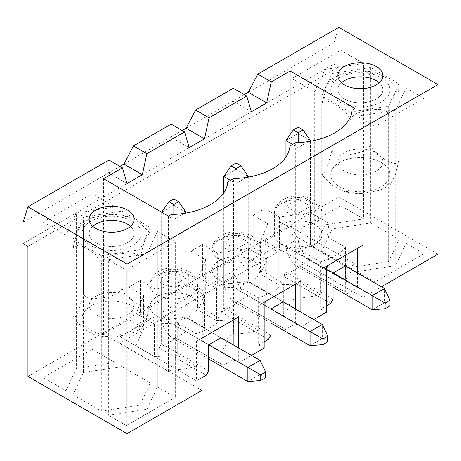 <?xml version="1.0" encoding="UTF-8"?>
<svg xmlns="http://www.w3.org/2000/svg" width="461" height="461" viewBox="0 0 461 461"><rect width="100%" height="100%" fill="white"/><g stroke="black" fill="none" stroke-linecap="round" stroke-linejoin="round"><path stroke-width="0.35" stroke-dasharray="2.31 1.73" d="M173.832 214.4L173.832 219.407L161.592 212.337L173.832 205.272L173.832 310.558A17.311 9.992 -120 0 0 186.071 331.759L260.119 374.505L247.88 381.575M161.667 212.239L161.592 317.623A17.311 9.992 -120 0 0 173.832 338.823L208.712 358.963M186.071 212.337L173.832 205.272L173.832 198.916M184.354 213.334L173.832 219.407L173.832 324.694L186.071 317.623L186.071 213.045M265.628 377.686L260.119 374.505L260.119 360.375M220.952 337.763L186.071 317.623L220.952 337.763L220.952 363.908L223.401 365.319L233.191 359.666L238.7 362.847L238.7 348.009M208.712 344.828L173.832 324.694L208.712 344.828M223.769 176.442L236.009 169.377L236.009 274.664A17.311 9.992 -120 0 0 248.249 295.864L322.291 338.61L310.051 345.681M223.769 192.882L223.769 281.729A17.311 9.992 -120 0 0 236.009 302.929L270.889 323.069M248.249 176.442L236.009 169.377L236.009 163.015M236.009 178.505L236.009 183.513L230.5 180.332M246.531 177.433L236.009 183.513L236.009 288.793L248.249 281.729L248.249 177.151M327.8 341.791L322.291 338.61L322.291 324.481M283.129 301.869L248.249 281.729L283.129 301.869L283.129 328.013L285.578 329.425L295.368 323.772L300.872 326.953L300.872 312.114M270.889 308.933L236.009 288.793L270.889 308.933M285.941 140.547L298.181 133.483L298.181 238.769A17.311 9.992 -120 0 0 310.42 259.964L384.468 302.716L372.229 309.78M285.941 156.988L285.941 245.834A17.311 9.992 -120 0 0 298.181 267.034L333.061 287.168M310.42 140.547L298.181 133.483L298.181 127.121M298.181 142.61L298.181 147.612L292.672 144.431M308.703 141.539L298.181 147.612L298.181 252.899L310.42 245.834L310.42 141.256M389.971 305.897L384.468 302.716L384.468 288.586M345.301 265.974L310.42 245.834L345.301 265.974L345.301 292.118L347.75 293.53L357.54 287.877L281.049 243.713L281.049 250.075L363.049 297.42L381.408 286.817M310.42 206.263L310.42 245.834L298.181 252.899L333.061 273.039L298.181 252.899L298.181 213.328L310.42 206.263L298.181 199.198L285.941 206.263L298.181 213.328M139.925 258.195L144.65 240.619L147.491 235.116L149.986 233.831L150.269 235.905L149.11 231.981L139.383 222.34L128.901 216.958L124.458 216.457L122.004 219.586L117.809 215.241L110.663 214.417L92.309 217.673L86.53 220.658L83.395 225.556L81.931 223.187L77.027 232.004L73.051 247.851L78.831 244.912L87.181 248.588L95.536 254.558L101.316 264.165C103.057 256.777 113.832 255.025 120.626 253.763C127.392 252.922 138.202 251.354 139.925 258.195L139.925 326.031L136.784 330.935L131.01 333.914L112.657 337.17L105.494 336.34L101.316 332.001L98.856 335.13L94.419 334.628L87.181 331.263L74.209 319.606L73.051 315.681L73.334 317.756L75.829 316.477L78.675 310.968L83.395 293.392C85.141 300.244 95.917 298.659 102.705 297.823C109.47 296.567 120.286 294.792 122.004 287.422C123.283 295.271 131.143 299.898 136.162 303.01C141.141 305.672 149.018 310.109 150.269 303.736L146.293 319.582L141.389 328.399L139.925 326.031M83.395 225.556L83.395 293.392M122.004 219.586L122.004 287.422M73.051 247.851L73.051 315.681M101.316 264.165L101.316 332.001M150.269 235.905L150.269 303.736M105.834 318.021A22.503 12.989 180 0 1 89.157 305.47A22.503 12.989 180 0 1 111.66 292.481A22.503 12.989 180 0 1 134.163 305.47A22.503 12.989 180 0 1 105.834 318.021M134.163 219.263L134.163 233.399A22.503 12.989 180 0 0 130.544 226.328A22.503 12.989 180 0 1 134.163 233.399A22.503 12.989 180 0 1 105.834 245.944A22.503 12.989 180 0 1 89.157 233.399A22.503 12.989 180 0 1 92.776 226.328A22.503 12.989 180 0 0 89.157 233.399L89.157 305.47M350.008 120.586C351.755 113.193 362.53 111.441 369.319 110.179C376.09 109.338 386.9 107.77 388.617 114.61L393.348 97.023L396.195 91.514L398.684 90.247L398.967 92.321L397.808 88.397L388.064 78.75L377.594 73.374L373.151 72.873L370.702 76.002L366.507 71.662L359.361 70.833L341.007 74.088L335.222 77.073L332.093 81.972L330.623 79.603L326.918 85.7L321.743 104.267C323.023 97.882 330.912 102.354 335.879 105.01C340.835 108.076 348.752 112.749 350.008 120.586L350.008 188.422L347.554 191.551L343.117 191.044L332.646 185.674L322.907 176.021L321.743 172.103L322.026 174.177L324.296 173.232L326.918 168.374L332.093 149.808C333.833 156.659 344.609 155.08 351.403 154.239C358.168 152.989 368.979 151.208 370.702 143.838C371.975 151.692 379.864 156.331 384.837 159.414C389.793 162.07 397.705 166.53 398.967 160.157L394.991 175.993L390.087 184.821L388.617 182.447L385.477 187.356L379.703 190.33L361.349 193.591L354.192 192.756L350.008 188.422M370.702 76.002L370.702 143.838M398.967 92.321L398.967 160.157M332.093 81.972L332.093 149.808M321.743 104.267L321.743 172.103M388.617 114.61L388.617 182.447M338.622 165.251A22.503 12.989 180 0 1 337.855 161.886A22.503 12.989 180 0 1 360.358 148.897A22.503 12.989 180 0 1 382.855 161.886A22.503 12.989 180 0 1 363.291 174.771A22.503 12.989 180 0 1 338.622 165.251M382.855 75.679L382.855 89.814A22.503 12.989 180 0 0 379.236 82.749A22.503 12.989 180 0 1 382.855 89.814A22.503 12.989 180 0 1 363.291 102.694A22.503 12.989 180 0 1 338.622 93.174A22.503 12.989 180 0 1 337.855 89.814A22.503 12.989 180 0 1 341.474 82.749A22.503 12.989 180 0 0 337.855 89.814L337.855 161.886M375.041 282.011L357.073 271.638L395.688 265.669L406.032 243.373L423.999 253.746L375.041 282.011L375.041 126.556L357.073 116.184L357.073 271.638M357.073 116.184L395.688 110.214L395.688 265.669M395.688 110.214L406.032 87.918L423.999 98.291L375.041 126.556M423.999 98.291L423.999 253.746M350.008 112.104L321.743 95.784L332.093 73.495L370.702 67.519L398.967 83.839L388.617 106.134L350.008 112.104L350.008 267.559L321.743 251.245L332.093 228.95L370.702 222.98L398.967 239.294L388.617 261.589L350.008 267.559M382.855 161.886L382.855 89.814A22.503 12.989 180 0 1 368.967 101.818A22.503 12.989 180 0 1 344.442 99A22.503 12.989 180 0 1 337.855 89.814L337.855 75.679M191.027 251.17L205.715 259.647L198.259 277.603L216.618 288.2L239.887 287.145L258.241 297.748A58.847 33.976 0 0 0 283.331 283.261L264.977 272.664L266.798 259.232L248.439 248.629L217.344 252.933L202.656 244.457L191.027 251.17L191.027 283.671L205.715 292.153L198.259 310.103L216.618 320.706L239.887 319.652L258.241 330.249A58.847 33.976 0 0 1 233.508 334.052L233.508 178.591M191.027 283.671L140.484 312.858L155.167 321.334L186.267 317.03L204.621 327.627L202.8 341.065L221.159 351.662A58.847 33.976 0 0 0 227.74 337.383L233.508 334.052M171.14 124.153L170.835 137.05L182.158 130.515M123.963 164.116L170.835 137.05L189.194 147.647M27.948 376.418L338.812 196.939L338.812 66.92L333.92 64.091L333.92 42.896L338.812 27.349M27.948 246.399L338.812 66.92M23.05 243.569L333.92 64.091M325.034 224.87L314.684 247.165L291.819 233.963L340.771 205.698L363.637 218.9L325.034 224.87L325.034 69.415L314.684 91.71L314.684 247.165M126.349 425.595L108.381 415.223L146.99 409.253L157.334 386.958L175.301 397.33L126.349 425.595L126.349 270.14L108.381 259.768L108.381 415.223M92.079 349.282L114.95 362.484L76.324 368.46L65.986 390.744L43.121 377.547L92.079 349.282L92.079 193.827L114.95 207.029L114.95 362.484M83.395 372.534L122.004 366.558L150.269 382.878L139.925 405.173L101.316 411.143L73.051 394.823L83.395 372.534L83.395 217.079L122.004 211.103L150.269 227.423L139.925 249.712L101.316 255.688L73.051 239.368L83.395 217.079M201.981 390.409L119.981 343.065L281.049 250.075M437.95 254.172L338.812 196.939M251.55 355.431L238.7 362.847M313.728 319.536L300.872 326.953M363.049 276.22L363.049 297.42M128.855 287.065L143.544 295.541L136.087 313.497L154.441 324.095L177.71 323.046L196.069 333.643A58.847 33.976 0 0 0 221.159 319.156L202.8 308.559L204.621 295.126L186.267 284.523L155.167 288.834L140.484 280.351L128.855 287.065L128.855 319.571L143.544 328.048L136.087 346.004L154.441 356.601L177.71 355.546L196.069 366.149A58.847 33.976 0 0 1 171.331 369.947L171.331 214.492M128.855 319.571L103.581 334.162L168.449 371.612L171.331 369.947M196.069 333.643L196.069 366.149M221.159 319.156L221.159 351.662M227.74 337.383L227.74 181.922M290.102 226.472L264.833 241.063L279.516 249.545L310.61 245.24L328.97 255.838L327.149 269.27L345.508 279.873A58.847 33.976 0 0 0 352.083 265.588L354.97 263.923L290.102 226.472L290.102 134.543M253.204 215.275L267.887 223.752L260.43 241.708L278.79 252.305L302.059 251.251L320.418 261.854A58.847 33.976 0 0 0 345.508 247.367L327.149 236.77L328.97 223.331L310.61 212.734L279.516 217.039L264.833 208.562L253.204 215.275L253.204 247.776L267.887 256.258L260.43 274.209L278.79 284.812L302.059 283.757L320.418 294.354A58.847 33.976 0 0 1 295.68 298.152L295.68 142.697M253.204 247.776L202.656 276.963L217.344 285.44L248.439 281.135L266.798 291.732L264.977 305.165L283.331 315.768A58.847 33.976 0 0 0 289.911 301.482L295.68 298.152M320.418 261.854L320.418 294.354M345.508 247.367L345.508 279.873M352.083 265.588L352.083 110.133M354.97 263.923L354.97 108.468M248.249 242.158L248.249 281.729L236.009 288.793L236.009 249.228L248.249 242.158L236.009 235.093L223.769 242.158L236.009 249.228M295.368 308.933L295.368 323.772M258.65 305.401L264.159 302.22L258.65 305.401L258.65 344.972L264.159 341.791M264.159 348.153L258.65 344.972M270.889 335.078L223.769 307.873L223.769 242.158M223.769 307.873L221.32 312.114L238.458 302.22L236.009 300.808L236.009 235.093M236.009 300.808L283.129 328.013M252.835 260.707A23.799 13.738 0 0 0 226.898 257.728A23.799 13.738 0 0 0 212.21 270.423A23.799 13.738 0 0 0 219.177 280.138A23.799 13.738 0 0 0 245.114 283.117A23.799 13.738 0 0 0 259.808 270.423A23.799 13.738 0 0 0 252.835 260.707M258.241 297.748L258.241 330.249M239.887 287.145L239.887 319.652M216.618 288.2L216.618 320.706M198.259 277.603L198.259 310.103M205.715 259.647L205.715 292.153M217.344 252.933L217.344 285.44M202.656 244.457L202.656 276.963M248.439 248.629L248.439 281.135M266.798 259.232L266.798 291.732M264.977 272.664L264.977 305.165M283.331 283.261L283.331 315.768M289.911 301.482L289.911 146.028M127.017 183.547L108.663 172.944L119.981 166.409M108.969 160.048L108.663 172.944L23.05 222.375M186.071 278.052L186.071 317.623L173.832 324.694L173.832 285.123L186.071 278.052L173.832 270.987L161.592 278.052L173.832 285.123M233.191 344.828L233.191 359.666M196.478 341.296L201.981 338.115L196.478 341.296L196.478 380.867L201.981 377.686M347.75 293.53L298.181 264.914L298.181 199.198M333.061 299.183L285.941 271.978L283.492 276.22L300.63 266.325M283.492 276.22L330.612 303.424M326.33 312.258L320.821 309.077L326.33 305.897M285.578 329.425L238.458 302.22M221.32 312.114L268.44 339.319M223.401 365.319L176.281 338.12L159.149 348.009L206.269 375.214M196.478 380.867L119.981 336.703L281.049 243.713M357.54 273.039L357.54 287.877M119.981 336.703L119.981 343.065M208.712 370.972L161.592 343.768L161.592 278.052M161.592 343.768L159.149 348.009M176.281 338.12L173.832 336.703L173.832 270.987M173.832 336.703L220.952 363.908M190.664 296.602A23.799 13.738 0 0 0 164.727 293.622A23.799 13.738 0 0 0 150.032 306.317A23.799 13.738 0 0 0 157.005 316.033A23.799 13.738 0 0 0 182.942 319.012A23.799 13.738 0 0 0 197.631 306.317A23.799 13.738 0 0 0 190.664 296.602M177.71 323.046L177.71 355.546M154.441 324.095L154.441 356.601M136.087 313.497L136.087 346.004M143.544 295.541L143.544 328.048M155.167 288.834L155.167 321.334M140.484 280.351L140.484 312.858M186.267 284.523L186.267 317.03M204.621 295.126L204.621 327.627M202.8 308.559L202.8 341.065M279.516 217.039L279.516 249.545M310.61 212.734L310.61 245.24M264.833 208.562L264.833 241.063M328.97 223.331L328.97 255.838M327.149 236.77L327.149 269.27M168.449 371.612L168.449 216.157M103.581 334.162L103.581 178.707M186.135 128.216L244.33 94.62M248.306 92.321L333.92 42.896M233.312 88.258L233.007 101.155L251.366 111.752M134.163 305.47L134.163 233.399A22.503 12.989 180 0 1 111.66 246.387A22.503 12.989 180 0 1 89.157 233.399L89.157 219.263M267.887 223.752L267.887 256.258M260.43 241.708L260.43 274.209M278.79 252.305L278.79 284.812M302.059 251.251L302.059 283.757M281.354 244.244A23.799 13.738 0 0 0 307.291 247.223A23.799 13.738 0 0 0 321.98 234.528A23.799 13.738 0 0 0 315.007 224.812A23.799 13.738 0 0 0 289.076 221.833A23.799 13.738 0 0 0 274.381 234.528A23.799 13.738 0 0 0 281.354 244.244M298.181 264.914L345.301 292.118M285.941 271.978L285.941 206.263M320.821 269.506L326.33 266.325L320.821 269.506L320.821 309.077M122.004 211.103L122.004 366.558M150.269 227.423L150.269 382.878M139.925 249.712L139.925 405.173M101.316 255.688L101.316 411.143M73.051 239.368L73.051 394.823M114.95 207.029L76.324 213.005L76.324 368.46M76.324 213.005L65.986 235.289L65.986 390.744M65.986 235.289L43.121 222.093L43.121 377.547M43.121 222.093L92.079 193.827M108.381 259.768L146.99 253.792L146.99 409.253M146.99 253.792L157.334 231.503L157.334 386.958M157.334 231.503L175.301 241.875L175.301 397.33M175.301 241.875L126.349 270.14M321.743 95.784L321.743 251.245M332.093 73.495L332.093 228.95M370.702 67.519L370.702 222.98M398.967 83.839L398.967 239.294M388.617 106.134L388.617 261.589M314.684 91.71L291.819 78.508L291.819 233.963M291.819 78.508L340.771 50.243L340.771 205.698M340.771 50.243L363.637 63.439L363.637 218.9M363.637 63.439L325.034 69.415M406.032 87.918L406.032 243.373M173.832 338.823L186.071 331.759M161.592 317.623L173.832 310.558M236.009 302.929L248.249 295.864M223.769 281.729L236.009 274.664M298.181 267.034L310.42 259.964M285.941 245.834L298.181 238.769M90.736 245.477A29.585 17.08 0 0 0 140.236 237.818A29.585 17.08 0 0 0 104.002 216.895A29.585 17.08 0 0 0 90.736 245.477M90.736 330.272A29.585 17.08 0 0 0 140.236 322.614A29.585 17.08 0 0 0 104.002 301.69A29.585 17.08 0 0 0 90.736 330.272M331.776 85.394A29.585 17.08 0 0 0 368.011 106.312A29.585 17.08 0 0 0 381.276 77.736A29.585 17.08 0 0 0 331.776 85.394M331.776 170.184A29.585 17.08 0 0 0 368.011 191.108A29.585 17.08 0 0 0 381.276 162.531A29.585 17.08 0 0 0 331.776 170.184M246.716 235.974A15.144 8.742 180 0 1 239.927 250.605A15.144 8.742 180 0 1 221.378 239.899A15.144 8.742 180 0 1 246.716 235.974M252.835 239.507A23.799 13.738 180 0 1 259.808 249.228A23.799 13.738 180 0 1 236.009 262.966A23.799 13.738 180 0 1 212.21 249.228A23.799 13.738 180 0 1 226.898 236.533A23.799 13.738 180 0 1 252.835 239.507M184.544 271.875A15.144 8.742 180 0 1 177.756 286.5A15.144 8.742 180 0 1 159.206 275.793A15.144 8.742 180 0 1 184.544 271.875M190.664 275.407A23.799 13.738 180 0 1 197.631 285.123A23.799 13.738 180 0 1 173.832 298.861A23.799 13.738 180 0 1 150.032 285.123A23.799 13.738 180 0 1 164.727 272.428A23.799 13.738 180 0 1 190.664 275.407M315.007 203.612A23.799 13.738 180 0 1 321.98 213.328A23.799 13.738 180 0 1 298.181 227.071A23.799 13.738 180 0 1 274.381 213.328A23.799 13.738 180 0 1 289.076 200.633A23.799 13.738 180 0 1 315.007 203.612M308.893 200.08A15.144 8.742 180 0 1 302.099 214.711A15.144 8.742 180 0 1 283.555 203.998A15.144 8.742 180 0 1 308.893 200.08M149.986 233.831L149.11 231.981M128.901 216.958C123.133 215.172 117.054 214.325 110.663 214.417M92.309 217.673L81.931 223.187M74.209 319.606L73.334 317.756M141.389 328.399L131.01 333.914M112.657 337.17C106.266 337.262 100.187 336.415 94.419 334.628M398.684 90.247L397.808 88.397M377.594 73.374C371.825 71.588 365.746 70.74 359.361 70.833M341.007 74.088L330.629 79.603M390.087 184.815L379.703 190.33M361.349 193.585C354.964 193.678 348.885 192.831 343.117 191.044M322.907 176.021L322.026 174.177M259.808 270.423L259.808 249.228C259.998 245.834 258.275 239.945 251.043 235.548L243.443 232.644C238.026 231.462 232.655 231.566 227.342 232.949C223.291 234.032 219.909 235.83 217.189 238.331C213.927 241.449 212.267 245.079 212.21 249.228L212.21 270.423M197.631 306.317L197.631 285.123C197.827 281.729 196.104 275.839 188.872 271.443L181.271 268.538C169.925 266.164 159.529 269.57 155.011 274.226C151.755 277.343 150.09 280.974 150.032 285.123L150.032 306.317M321.98 234.528L321.98 213.328C322.176 209.939 320.453 204.05 313.215 199.653L305.614 196.749C294.274 194.369 283.872 197.781 279.36 202.437C276.099 205.554 274.439 209.185 274.381 213.328L274.381 234.528"/><path stroke-width="0.69" d="M208.712 358.963L247.88 381.575L260.73 380.515L265.628 377.686L265.628 372.033L260.73 374.862L260.73 380.515M178.73 201.739L173.832 198.916L168.939 201.739L173.832 204.569L178.73 201.739L186.071 212.337L184.354 213.334M161.667 212.239L168.939 201.739M173.832 204.569L173.832 214.4M260.73 374.862L247.88 367.44L260.119 360.375L220.952 337.763L208.712 344.828L208.712 370.972L206.269 375.214L201.981 377.686M247.88 381.575L247.88 367.44L208.712 344.828M265.628 372.033L260.119 360.375M186.071 213.045L186.071 212.337M270.889 323.069L310.051 345.681L322.902 344.621L327.8 341.791L327.8 336.138L322.902 338.968L322.902 344.621M240.901 165.845L236.009 163.015L231.111 165.845L236.009 168.668L240.901 165.845L248.249 176.442L246.531 177.433M230.5 180.332L223.769 176.442L223.769 192.882M223.769 176.442L231.111 165.845M236.009 168.668L236.009 178.505M322.902 338.968L310.051 331.545L322.291 324.481L283.129 301.869L270.889 308.933L270.889 335.078L268.44 339.319L264.159 341.791M310.051 345.681L310.051 331.545L270.889 308.933M327.8 336.138L322.291 324.481M248.249 177.151L248.249 176.442M333.061 287.168L372.229 309.78L385.079 308.72L389.971 305.897L389.971 300.244L385.079 303.067L385.079 308.72M303.079 129.95L298.181 127.121L293.288 129.95L298.181 132.774L303.079 129.95L310.42 140.547L308.703 141.539M292.672 144.431L285.941 140.547L285.941 156.988M285.941 140.547L293.288 129.95M298.181 132.774L298.181 142.61M385.079 303.067L372.229 295.651L384.468 288.586L345.301 265.974L333.061 273.039L333.061 299.183L330.612 303.424L326.33 305.897M372.229 309.78L372.229 295.651L333.061 273.039M389.971 300.244L384.468 288.586M310.42 141.256L310.42 140.547M92.776 226.328A22.503 12.989 180 0 1 130.544 226.328A22.503 12.989 180 0 0 127.57 224.207A22.503 12.989 180 0 0 92.776 226.328M341.474 82.749A22.503 12.989 180 0 1 379.236 82.749A22.503 12.989 180 0 0 376.268 80.629A22.503 12.989 180 0 0 341.474 82.749M127.57 210.078A22.503 12.989 180 0 1 134.163 219.263A22.503 12.989 180 0 1 111.66 232.252A22.503 12.989 180 0 1 89.157 219.263A22.503 12.989 180 0 1 103.051 207.26A22.503 12.989 180 0 1 127.57 210.078M27.948 206.828L127.08 264.061L127.08 433.651L27.948 376.418L27.948 246.399L23.05 243.569L23.05 222.375L27.948 206.828L108.969 160.048L122.43 167.821L103.581 178.707L168.449 216.157L171.331 214.492A58.847 33.976 0 0 0 227.74 181.922L233.508 178.591A58.847 33.976 0 0 0 289.911 146.028L295.68 142.697A58.847 33.976 0 0 0 352.083 110.133L354.97 108.468L290.102 71.017L271.258 81.897L257.791 74.129L338.812 27.349L437.95 84.582L437.95 254.172L381.408 286.817M127.08 264.061L437.95 84.582M344.442 84.864A22.503 12.989 180 0 1 337.855 75.679A22.503 12.989 180 0 1 360.358 62.69A22.503 12.989 180 0 1 382.855 75.679A22.503 12.989 180 0 1 368.967 87.682A22.503 12.989 180 0 1 344.442 84.864M246.779 96.032L209.081 117.797L195.62 110.023L233.312 88.258L246.779 96.032L251.366 111.752L266.665 102.918L271.258 81.897M184.602 131.927L146.909 153.692L133.448 145.918L171.14 124.153L184.602 131.927L189.194 147.647L204.494 138.819L209.081 117.797M122.43 167.821L127.017 183.547L142.316 174.713L123.963 164.116L133.448 145.918M127.08 433.651L201.981 390.409L201.981 338.115L238.7 316.92L238.7 348.009M300.872 312.114L300.872 281.026L264.159 302.22L264.159 348.153L251.55 355.431M363.049 276.22L363.049 245.125L326.33 266.325L326.33 312.258L313.728 319.536M290.102 134.543L290.102 71.017M204.494 138.819L186.135 128.216L195.62 110.023M182.158 130.515L186.135 128.216M300.872 281.026L295.368 284.201L295.368 308.933M295.368 284.201L264.159 302.22M142.316 174.713L146.909 153.692M119.981 166.409L123.963 164.116M238.7 316.92L233.191 320.101L233.191 344.828M233.191 320.101L201.981 338.115M363.049 245.125L357.54 248.306L357.54 273.039M244.33 94.62L248.306 92.321L257.791 74.129M357.54 248.306L326.33 266.325M266.665 102.918L248.306 92.321"/></g></svg>

